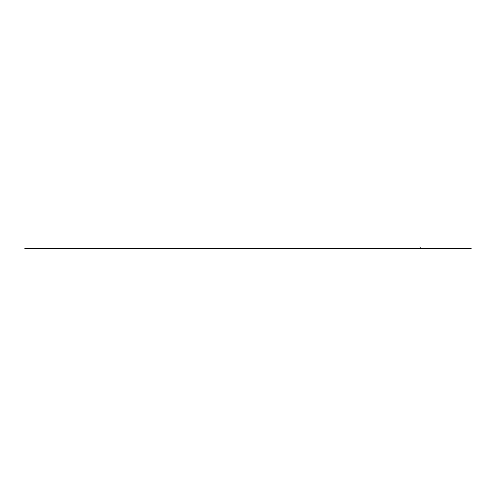 <?xml version="1.0" encoding="UTF-8"?>
<svg xmlns="http://www.w3.org/2000/svg" width="496" height="496" viewBox="0 0 496 496"><rect width="100%" height="100%" fill="white"/><g stroke="black" fill="none" stroke-linecap="round" stroke-linejoin="round"><path stroke-width="0.74" d="M420.224 248.453L419.79 248.446M420.174 248.167L420.044 247.423L420.174 248.167M420.081 248.564L420.087 248.174L420.081 248.564M420.18 247.436L420.174 247.826L420.174 247.436M471.2 248.285L24.8 248.285"/></g></svg>
